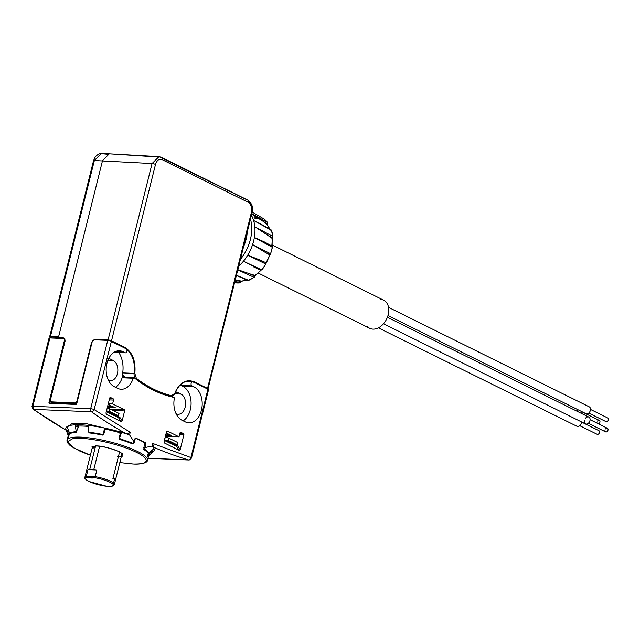 <?xml version="1.0" encoding="UTF-8"?>
<svg xmlns="http://www.w3.org/2000/svg" width="640" height="640" viewBox="0 0 640 640"><rect width="100%" height="100%" fill="white"/><g stroke="black" fill="none" stroke-linecap="round" stroke-linejoin="round"><path stroke-width="0.96" d="M51.528 338L50.552 337.52L50.528 336.32L50.304 337.024L94.36 160.52L101.16 153.608L107.232 154.232M59.568 337.736L58.616 336.728L102.496 160.736L109.296 153.824L157.064 156.944M50.528 336.32L58.616 336.728L58.576 338.328M58.376 337.688L63.608 337.92L65.128 340.904L50.424 399.888L51.44 401.872L74.976 402.944L76.944 401.088L91.656 342.104L94.616 339.336L108.072 339.944L152.056 163.552L159 156.648L247.224 199.952A2.528 1.776 -63.6 0 1 247.728 200.08L247.728 200.08A2.528 1.776 -63.6 0 1 248.464 202.424C251.256 204.16 252.264 207.352 251.504 212.016L207.528 388.408A2.528 0.536 14 0 1 208.128 388.944A2.528 0.536 14 0 1 207.768 389.112M74.976 402.944L75.176 403.576L77.056 402.496M50.424 399.888L51.64 402.512L75.176 403.576L76.408 404.192M65.128 340.904L50.256 399.92L51.112 402.376L53.656 403.504M248.32 200.656L251.512 206.768M207.76 389.92A2.528 0.536 -166 0 0 208.536 389.736A2.528 0.536 -166 0 0 207.936 389.2L195.04 382.808A22.76 15.464 92.4 0 0 192.712 381.952A2.024 1.376 -87.6 0 0 192.528 381.92L185.552 381.632M118.816 352.552A22.76 15.464 -87.6 0 1 122.176 375.592A1.008 0.688 -87.6 0 0 122.48 376.784A177 120.264 92.4 0 0 123.096 377.288A1.008 0.688 92.4 0 0 122.128 377.776L133.248 378.24A18.456 12.544 -87.6 0 1 121.152 389.256A18.456 12.544 -87.6 0 1 117.568 388.32L114.344 386.72A18.456 12.544 -87.6 0 1 106.424 366A18.456 12.544 -87.6 0 1 119.48 350.776A18.456 12.544 -87.6 0 1 123.072 351.712L125.128 352.736A2.024 1.376 -87.6 0 0 125.52 352.832A2.024 1.376 -87.6 0 0 126.928 351.32A2.024 1.376 -87.6 0 0 126.28 349.016A22.76 15.464 92.4 0 0 124.088 347.64L111.184 341.24A2.528 0.536 -166 0 0 107.72 340.368L94.56 339.808A2.528 1.776 -63.6 0 0 92.104 342.128L76.8 403.512A1.008 0.712 116.4 0 1 75.824 404.44L49.496 403.336A1.008 0.712 116.4 0 1 49 402.344L64.304 340.96A2.528 1.776 -63.6 0 0 63.568 338.616A2.528 1.776 -63.6 0 0 63.048 338.488L64.936 339.424M122.36 374.784L124.952 377.264M111.032 341.288L124.368 347.896A22.76 15.464 -87.6 0 1 134.136 373.376L134.84 373.48L136.36 378.304C147.392 386.848 159.12 392.656 171.52 395.728L174.84 393.304C179.544 382.632 185.992 378.792 194.192 381.8L207.528 388.408L207.2 388.832M53.048 403.208L51.112 402.376M180.304 384.896A2.024 1.376 92.4 0 0 180.84 385.392L191.96 385.864A2.024 1.376 -87.6 0 1 191.096 383.592A2.024 1.376 -87.6 0 1 192.528 381.92M176.096 413.752A10.368 7.04 92.4 0 0 178.096 414.272A10.368 7.04 92.4 0 0 185.432 405.72A10.368 7.04 92.4 0 0 180.984 394.088L177.76 392.488A10.368 7.04 92.4 0 0 175.744 391.96A10.368 7.04 92.4 0 0 175.552 391.952M180.84 385.392L182.896 386.416A18.456 12.544 -87.6 0 1 191.088 403.096A18.456 12.544 -87.6 0 1 183.16 420.832M124.008 377.224L122.24 375.328M108.368 380.184A10.368 7.04 92.4 0 0 110.376 380.704A10.368 7.04 92.4 0 0 117.704 372.152A10.368 7.04 92.4 0 0 113.256 360.52L110.032 358.92A10.368 7.04 92.4 0 0 108.744 358.48M122.128 377.776A18.456 12.544 -87.6 0 1 115.432 387.264M114.08 352.296A2.024 1.376 92.4 0 0 114.4 352.368A2.024 1.376 92.4 0 0 114.8 352.296M32.784 406.288L49.64 338.656A2.528 0.536 14 0 1 49.04 338.12A2.528 0.536 14 0 1 49.888 337.936L63.048 338.488M66.144 430.096A606.856 412.328 -87.6 0 1 33.656 409.368A2.528 1.696 125.7 0 1 32.976 409.144A2.528 1.696 125.7 0 1 32.6 407.008A2.528 0.536 14 0 1 32 406.48A2.528 0.536 14 0 1 32.84 406.288L49.888 337.936M68.2 435.528L66.04 429.808A45.512 9.656 14 0 1 65.856 428.2A45.512 9.656 14 0 1 67.104 426.624A45.512 9.656 14 0 1 75.648 424.8A45.512 9.656 14 0 1 87.216 425.288A45.512 9.656 14 0 1 105.4 428.24A45.512 9.656 14 0 1 120.688 432.104A45.512 9.656 14 0 1 129.568 434.944L134.36 442.288L135.224 438.824L136.12 438.192L145.456 442.824L145.872 444.104L145.016 447.568L152.016 446.072L152.672 443.432L190.896 457.552L207.936 389.2M88.096 426.416A41.472 8.792 -166 0 0 83.576 426.104A41.472 8.792 -166 0 0 78.872 426.072L76.112 432.368A41.472 8.792 -166 0 0 69.808 433.72L69.752 433.728M134.576 438.928L133.496 443.24L132.48 443.88A41.472 8.792 -166 0 0 119.824 439.464L119.12 438.216L120.192 433.904L119.48 432.664A41.472 8.792 -166 0 0 106.072 429.272L104.856 430.024L103.776 434.336L102.568 435.096A41.472 8.792 -166 0 0 89.16 432.92L88.864 432.816M148.32 453.584L148.696 452.88L148.32 453.584A41.472 8.792 -166 0 0 143.832 449.512L144.408 442.664A41.472 8.792 -166 0 0 135.584 438.288M152.016 446.072A45.512 9.656 14 0 1 154 448.616A45.512 9.656 14 0 1 154.184 450.224A45.512 9.656 14 0 1 152.936 451.8L148.6 455.888M164.088 442.568L164.432 443.064L164.088 441.52L166.536 431.72A1.008 0.688 -87.6 0 1 167.416 431.08L179.032 436.832L179.984 432.992A1.008 0.688 -87.6 0 1 180.872 432.36L183.448 433.632A1.008 0.688 -87.6 0 1 183.856 434.912L180.216 449.512L179.264 450.416L164.224 442.88M106.032 413.792L106.376 414.288L106.04 412.744L109.68 398.144A1.008 0.688 -87.6 0 1 110.56 397.504L113.144 398.784A1.008 0.688 -87.6 0 1 113.552 400.064L112.592 403.904L124.2 409.656A1.008 0.688 -87.6 0 1 124.608 410.936L122.168 420.736L121.216 421.648L106.176 414.104M191.96 385.864L194.024 386.88A18.456 12.544 -87.6 0 1 201.936 407.6A18.456 12.544 -87.6 0 1 188.88 422.824A18.456 12.544 -87.6 0 1 185.296 421.888L182.064 420.288A18.456 12.544 -87.6 0 1 174.304 398.592A1.008 0.688 -87.6 0 0 173.768 397.36A177 120.264 -87.6 0 1 153.344 390.16A177 120.264 -87.6 0 1 134.216 377.76L123.096 377.288M133.248 378.24A1.008 0.688 -87.6 0 1 134.216 377.76M108.104 340.392L108.072 339.944A2.528 0.536 14 0 1 111.52 340.824L94.144 409.6L130.224 432.304L129.568 434.944M66.72 430.416L66.424 429.888M65.976 427.856L71.904 423.736L85.712 423.512L124.56 432.848A606.856 412.328 -87.6 0 1 91.496 411.8L33.656 409.368L32.84 406.288L90.672 408.72L107.72 340.368M130.224 432.304C128.656 433.656 126.76 433.84 124.56 432.848M69.808 433.72L69.776 432.904M69.464 433.08L68.608 437.312A41.472 8.792 -166 0 0 69.248 438.216M146.48 457.472A41.472 8.792 -166 0 0 147.12 457.176L148.248 453.592M89.16 432.92L88.544 431.864M119.632 432.72L120.688 432.104L121.248 433.432L119.688 437.624L120.24 438.96A41.976 8.904 14 0 1 132.76 443.328L131.432 443.464M87.528 425.4L88.104 426.512L88.288 431.072L89.192 432.304A41.976 8.904 14 0 1 102.448 434.456L103.592 433.552L104.256 429.136L105.4 428.24L105.904 429.248M67.16 426.624L69.504 433.072A41.976 8.904 14 0 1 75.736 431.736L76.112 430.56L75.256 425.976L75.648 424.8L78.784 426.088M154.24 449.784L152.672 443.432M145.016 447.568L144.464 449.128A41.976 8.904 14 0 1 148.904 453.168L153.96 448.584M165.616 435.392L171.72 435.648L166.232 432.928M179.032 436.832L165.4 436.256M164.368 440.408L176.512 446.424L179.264 450.416M180.216 449.512L177.656 445.8L176.544 446.472M122.168 420.736L119.608 417.024L118.464 417.656L106.32 411.632M118.496 417.696L121.216 421.648M108.288 403.72L112.592 403.904M107.384 407.344L115.28 407.672L108.072 404.592M148.008 458.248L188.648 459.96A2.528 1.832 -73.6 0 0 190.896 457.552A2.528 0.536 14 0 1 191.496 458.088A2.528 0.536 14 0 1 190.696 458.28M147.904 452.952L148.952 453.2L147.92 452.984M134.36 442.288L132.76 443.328L131.288 443.408M94.144 409.6A2.528 1.696 125.7 0 1 91.496 411.8A2.528 1.72 -87.6 0 1 90.672 408.72A2.528 0.536 14 0 1 94.144 409.6M90.24 433.048L88.872 432.184L90.408 433.072M70.512 433.392L69.432 433.072L70.552 433.384M177 445.744L176.944 445.976A2.528 0.536 -166 0 0 177.264 445.872L165.976 440.28A2.528 0.536 -166 0 0 164.544 440.072L164.456 440.064M176.944 445.976L175.864 446.104M116.528 416.696L117.456 416.736A2.528 0.536 -166 0 0 118.248 416.616L106.96 411.024A2.528 0.536 -166 0 0 106.488 410.936M108.064 404.632L109.352 404.688A1.008 0.688 -87.6 0 1 109.152 404.632M177.192 444.96L177.664 443.096A2.528 0.536 -166 0 0 178.032 442.92A2.528 0.536 -166 0 0 177.432 442.384L168.728 438.072A2.528 0.536 -166 0 0 165.256 437.192L165.168 437.192M165.976 440.28L168.144 440.392L176.848 444.712L177.264 445.872L178.032 442.92M106.96 411.024L109.128 411.144L117.832 415.456L118.248 416.616L119.016 413.664A2.528 0.536 -166 0 0 118.416 413.136L109.712 408.816A2.528 0.536 -166 0 0 107.208 408.056M118.232 413.856A2.528 0.536 -166 0 0 119.016 413.664M247.232 232.104A30.848 21.672 116.4 0 1 243.664 246.4M250.464 219.152A36.664 25.752 116.4 0 1 240.432 259.352M235.352 279.76L235.52 279.8A144.336 93.24 83 0 0 240.784 280.976L240.536 282.256M241.032 277.352L236.4 275.536M237.856 269.704L249.456 273.728A144.336 59.168 52.7 0 0 254.152 275.152L254.008 275.848M261.912 269.64L260.808 270.184L243.44 261.216L261.728 269.872A35.592 25 -63.6 0 0 265.856 264.048L265.736 262.728A1.008 0.72 -56.3 0 1 265.792 262.76L265.792 262.76A1.008 0.72 -56.3 0 1 266.048 263.416M265.2 262.368L265.792 262.76L265.856 264.048L247.728 255.168L260.96 260.416A144.336 9.248 30 0 0 265.2 262.368L260.96 260.416M270.352 254.184A1.008 0.712 -77.5 0 1 269.624 254.576L268.872 254.392A144.336 17.544 -160.6 0 0 264.792 252.104L252.592 244.616L270.6 253.744A35.592 25 -63.6 0 0 271.592 250.32A35.592 25 -63.6 0 0 272.312 246.888L271.992 246.048L264.136 241.808L271.64 245.976M272.248 247.24L254.368 237.496L264.136 241.808M271.696 237.448L271.288 237.952A144.336 65.808 176 0 0 267.312 234.96L254.816 226.752L272.744 236.4A35.592 25 -63.6 0 0 271.576 230.36L270.528 230.088M271.728 230.872A1.008 0.576 163.2 0 0 271.76 230.576A1.008 0.576 163.2 0 0 271.576 230.36L253.6 220.472L263.488 225.656M267.008 224.68L267.568 223.56L266.776 224.52A144.336 96.44 144 0 0 262.608 220.968L251.824 213.688M256.56 217.696L256.424 218.08L256.56 217.696A144.336 101.224 102.5 0 0 251.96 213.856L251.808 213.744M256.424 218.08A33.44 23.488 -63.6 0 0 254 217.816M113.536 483.096L114.608 478.8A15.168 3.216 14 0 1 112.824 479.024L119.584 451.936M99.632 446.2L93.8 469.592A15.168 3.216 14 0 1 96.864 470.008L95.208 476.656L86.32 476.28L86.632 477.464A14.448 3.064 14 0 0 88.808 481.368A14.448 3.064 14 0 0 89.248 481.576A14.448 3.064 14 0 1 96.08 477.96A14.448 3.064 14 0 1 112.872 485.896A14.448 3.064 14 0 1 89.248 481.576L88.8 481.36C84.928 478.8 83.632 477.416 84.904 477.224A15.168 3.216 14 0 1 86.312 476.312M112.944 485.472L112.168 486.152A14.448 3.064 14 0 0 109.992 482.256A14.448 3.064 14 0 0 95.384 477.832L95.208 476.656M86.32 476.28L87.976 469.64A15.168 3.216 14 0 1 89.752 469.416L95.616 445.904M235.032 281.04L239.776 282.912L240.544 282.256M247.6 279.896L236.464 275.296M237.808 269.912L253.944 277.232L254.392 275.856A1.008 0.592 -18.5 0 1 254.616 276.096A1.008 0.592 -18.5 0 1 254.36 276.696M260.584 270L262 269.904L265.912 263.952M268.872 254.392L270.6 253.744L269.624 254.576A1.008 0.712 -77.5 0 1 269.512 254.536L264.792 252.104M272.144 246.8A1.008 0.656 -97 0 1 272.144 247.256M271.288 237.952L272.744 236.4A1.008 0.48 174.5 0 1 272.936 236.648L272.336 237.672A1.008 0.552 -113.5 0 1 271.992 237.64L267.312 234.96M272.576 237.12A1.008 0.552 -113.5 0 1 272.336 237.672L271.536 238.016M267.592 223.52A1.008 0.68 141.8 0 0 267.712 222.608L267.36 223.84L267.592 222.504L251.848 213.592M263.888 218.904L263.832 218.864A35.592 25 -63.6 0 1 267.592 222.504A1.008 0.68 141.8 0 1 267.712 222.608L263.888 218.904A1.008 0.712 126.1 0 0 263.856 218.88L252.216 212.064L263.8 218.848M95.208 476.68A15.168 3.216 14 0 1 110.752 481.36A15.168 3.216 14 0 1 114.352 484.56L112.168 486.152A48.832 34.296 -63.6 0 1 106.52 486.24A48.832 34.296 -63.6 0 1 103.416 485.784A14.448 3.064 14 0 1 89.248 481.576L106.52 486.24L112.272 486.152M89.752 469.416L93.8 469.592M234.56 282.712L239.976 282.944A1.008 0.664 85 0 1 239.776 282.912A35.592 25 -63.6 0 1 234.608 282.712A1.008 0.704 100.2 0 0 234.656 282.72M241.032 281.08L239.976 282.944A1.008 0.664 85 0 0 240.52 282.304M248.992 280.232A1.008 0.536 -115.2 0 1 248.8 280.472A1.008 0.536 -115.2 0 1 248.504 280.464A35.592 25 -63.6 0 0 253.944 277.232A1.008 0.432 -125.9 0 0 254.256 277.232L254.352 275.304M254.32 276.784A1.008 0.432 -125.9 0 1 254.256 277.232L248 280.496L235.832 275.272M270.528 253.92L272.496 247.104L271.992 246.048M272.616 237.04A1.008 0.48 174.5 0 0 272.936 236.648L271.32 230.008L259.064 223.048M87.976 469.64L96.864 470.008M367.128 326.216A15.68 11.008 -63.6 0 0 369.752 328.312A15.68 11.008 -63.6 0 0 373.008 329.128A15.68 11.008 -63.6 0 0 387.512 316.984A15.68 11.008 -63.6 0 0 383.672 300.216A15.68 11.008 -63.6 0 0 380.416 299.4M585.272 413.144A3.792 2.664 -63.6 0 0 585.912 413.656A3.792 2.664 -63.6 0 0 586.696 413.848A3.792 2.664 -63.6 0 0 590.208 410.912A3.792 2.664 -63.6 0 0 589.28 406.856A3.792 2.664 -63.6 0 0 588.488 406.656M581.6 413.504A3.792 2.664 -63.6 0 0 581.848 412.76A3.792 2.664 -63.6 0 0 581.984 411.712M578.04 409.752A3.792 2.664 -63.6 0 0 577.288 410.504M576.32 425.776A3.792 2.664 -63.6 0 0 576.952 426.288A3.792 2.664 -63.6 0 0 577.744 426.48A3.792 2.664 -63.6 0 0 581.56 421.952M584.384 420.376A3.792 2.664 -63.6 0 0 585.48 423.896A3.792 2.664 -63.6 0 0 589.944 420.616A3.792 2.664 -63.6 0 0 588.848 417.096A3.792 2.664 -63.6 0 0 585.392 418.352M605.712 421.392A2.024 1.424 -63.6 0 0 606.048 421.656A2.024 1.424 -63.6 0 0 606.464 421.768A2.024 1.424 -63.6 0 0 608.336 420.2A2.024 1.424 -63.6 0 0 607.84 418.032A2.024 1.424 -63.6 0 0 607.424 417.928M596.936 422.176A2.024 1.424 -63.6 0 0 596.88 423.056M598.696 423.952A2.024 1.424 -63.6 0 0 599.904 422.296A2.024 1.424 -63.6 0 0 599.312 420.424A2.024 1.424 -63.6 0 0 597.472 421.096M596.752 434.024A2.024 1.424 -63.6 0 0 597.088 434.288A2.024 1.424 -63.6 0 0 597.512 434.4A2.024 1.424 -63.6 0 0 599.384 432.832A2.024 1.424 -63.6 0 0 598.888 430.664A2.024 1.424 -63.6 0 0 598.464 430.56M605.032 430.024A2.024 1.424 -63.6 0 0 605.616 431.904A2.024 1.424 -63.6 0 0 608 430.152A2.024 1.424 -63.6 0 0 607.416 428.272A2.024 1.424 -63.6 0 0 605.568 428.944M94.408 160.32L94.344 160.512A2.528 0.536 -166 0 0 93.536 160.704A2.528 0.536 -166 0 0 94.136 161.24L50.48 336.32M109.296 153.824L101.16 153.608C100.208 152.968 98.264 154.016 95.344 156.752L93.536 160.704L49.704 336.504L51.472 338M58.816 337.368L50.728 336.96M134.84 373.48C135.904 361.024 132.568 352.336 124.856 347.432L111.52 340.824L155.504 164.432A2.528 0.536 -166 0 0 152.056 163.552L94.36 160.52M135.408 378.72L135.816 378.736A5.056 3.44 -87.6 0 1 134.136 373.376L122.696 372.896M64.72 339.016L63.808 338.56L64.336 338.696L65.08 341.048L50.392 400.04M94.616 339.336L94.664 339.816M91.656 342.104L92.088 342.192M76.944 401.088L77.384 401.168M51.44 401.872L51.64 402.512M63.608 337.92L65.096 341.056M155.504 164.432C156.88 160.2 159.088 158.608 162.136 159.632A2.528 1.776 -63.6 0 0 161.4 157.288L161.4 157.288A2.528 1.776 -63.6 0 0 160.896 157.16M162.136 159.632L248.464 202.424M251.328 212.736A2.528 0.536 -166 0 0 252.104 212.552L252.104 212.552A2.528 0.536 -166 0 0 251.504 212.016M189.28 381.104C183.08 381.16 178.304 385.28 174.944 393.464L174.776 393.52A5.056 3.44 -87.6 0 1 171.552 396.28L174.84 393.304A22.76 15.464 -87.6 0 1 189.28 381.104A22.76 15.464 -87.6 0 1 193.704 382.264M185.496 381.648L192.712 381.952M124.856 347.432L124.52 347.864M194.192 381.8L193.752 382.264M168.96 396.168L171.552 396.28A5.056 3.44 -87.6 0 1 171.08 396.216L168.76 396.112M125.128 352.736L114.128 352.272M171.52 395.728L171.08 396.216A177 120.264 -87.6 0 1 135.816 378.736L136.36 378.304M54.2 403.512L75.976 404.424M87.216 425.288L87.808 425.664M68.416 430.304L66.04 429.808M152.936 451.8L151.112 451.256M145.456 442.824L144.472 442.712M177.76 392.488L175.368 392.384M174.8 393.824L180.984 394.088M194.024 386.88L182.896 386.416M107.928 360.288L113.256 360.52M110.032 358.92L108.56 358.856M123.072 351.712L115.824 351.408M64.304 340.96L65.024 341.32M246.648 234.432A30.344 21.312 116.4 0 1 245.76 239.264A30.344 21.312 116.4 0 1 244.248 244.072M68.784 431.616L66.48 431.136M67.96 442.896A41.472 8.792 14 0 1 67.032 440.208A41.472 8.792 14 0 1 80.824 437.136A41.472 8.792 14 0 1 124.936 446.304A41.472 8.792 14 0 1 147.504 460.272A41.472 8.792 14 0 1 145.432 462.208M145.872 444.104L144.656 443.976M121.248 433.432L120.152 434.08M104.8 430.232L104.256 429.136M78.008 427.104L75.256 425.976M151.896 452.752L150.176 452.232M190.56 458.592A2.528 1.72 -87.6 0 1 188.936 460.008A2.528 1.72 -87.6 0 1 188.648 459.96A606.856 412.328 -87.6 0 1 153.52 447.208M179.552 434.736L183.856 434.912M119.608 417.024L116.976 416.912M112.992 410.448L124.608 410.936M124.2 409.656L110.208 409.072M143.704 447.808L144.72 447.92M49 402.344L51.136 403.4M90.384 455.248L73.2 447.664L67.744 441.568L72.56 438.776L81.232 438.416C88.864 438.264 117.184 442.968 136.688 452.448C155.384 461.896 142.544 464.872 132.832 463.992L119.824 462.592L133.024 464.04C148.008 464.328 147.424 460.56 147.504 460.272L149.304 453.048M120.24 438.96L119.576 439.344M119.688 437.624L119.192 437.912M103.592 433.552L103.848 434.064M102.776 435.112L102.448 434.456M76.112 430.56L77.048 430.944M76.584 432.088L75.736 431.736M144.464 449.128L143.568 449.032M168.936 434.272L165.928 434.144M179.864 433.488L183.448 433.632M112.496 406.296L107.696 406.088M109.248 399.888L113.552 400.064M117.456 416.736L117.568 416.28M164.544 440.072L165.256 437.192M117.672 456.48C124.064 457.024 124.592 455.432 119.264 451.72C109.192 447.8 101.568 445.872 96.384 445.928L91.952 448.96M180.872 432.36L180.472 432.336M168.144 440.392L168.728 438.072M177.432 442.384L176.848 444.712M113.144 398.784L109.56 398.64M109.128 411.144L109.712 408.816M118.416 413.136L117.832 415.456M122.496 453.784A15.68 3.328 14 0 1 122.48 454.032A15.68 3.328 14 0 1 121.784 454.728M92.344 447.384A15.68 3.328 14 0 1 92.056 446.448A15.68 3.328 14 0 1 92.16 446.216M238.752 266.112A36.664 25.752 -63.6 0 0 243.44 261.216A36.664 25.752 116.4 0 0 247.728 255.168A36.664 25.752 -63.6 0 0 252.592 244.616A36.664 25.752 116.4 0 0 254.368 237.496A36.664 25.752 -63.6 0 0 254.816 226.752A36.664 25.752 116.4 0 0 253.6 220.472A36.664 25.752 -63.6 0 0 251.424 215.288M271.776 245.928A33.32 23.408 -63.6 0 0 271.944 237.616M269.752 229.064A33.32 23.408 -63.6 0 0 266.896 224.384M260.976 219.712A33.32 23.408 -63.6 0 0 254.32 218.096M240.736 281.256A33.32 23.408 -63.6 0 0 246.72 279.984M254.4 275.872A33.32 23.408 -63.6 0 0 260.688 270.128M265.904 262.888A33.32 23.408 -63.6 0 0 269.728 254.552M122.072 453.584L114.352 484.56A15.168 3.216 14 0 1 113.408 485.344M85.368 478.352A15.168 3.216 14 0 1 84.904 477.224L92.632 446.248M240.784 280.976L240.656 281.84L235.52 279.8M254.304 276.736L253.728 277.144M254.152 275.152L254.392 275.856L249.456 273.728M272.488 236.248L272.576 237.064M262.608 220.968L267.36 223.84L266.776 224.52M95.384 477.832A48.832 34.296 116.4 0 1 86.632 477.464M109.44 153.832L159 156.648L161.4 157.288L247.728 200.08C252.016 203.328 253.472 207.48 252.104 212.552L207.92 389.264M65.08 339.064L64.336 338.696M125.52 352.832L114.4 352.368M66.208 430.296L32.976 409.144L32 406.48L49.04 338.12M63.568 338.616L64.872 339.264M66.048 427.416L65.856 428.2M68.992 432.344L66.96 441.144L67.424 442.656L70.352 445.808L80.4 451.416L90.376 455.272M154.376 449.44L154.184 450.224M148 458.28L188.936 460.008L191.496 458.088L208.536 389.736M133.912 377.64L122.792 377.168M92.056 446.448L96.584 445.976C105.992 446.832 114.072 449.056 120.84 452.648L122.48 454.032M270.144 254.552L266.168 263.232M261.056 270.256L254.608 276.056M246.896 280.056L240.736 281.288M266.896 224.376L269.872 229.136M272.184 237.736L272.096 246.112M260.808 270.184L253.36 266.76M272.216 244.976L383.672 300.216M258.296 273.064L369.752 328.312M589.28 406.856L388.536 307.352M585.912 413.656L387.984 315.552M576.952 426.288L378.376 327.856M585.48 423.896L383.496 323.776M588.848 417.096L387.408 317.256M606.048 421.656L588.712 413.072M598.888 430.664L581.56 422.072M607.416 428.272L590.088 419.688M607.84 418.032L590.512 409.44M599.312 420.424L581.984 411.832M597.088 434.288L579.76 425.704M605.616 431.904L588.288 423.312"/></g></svg>
